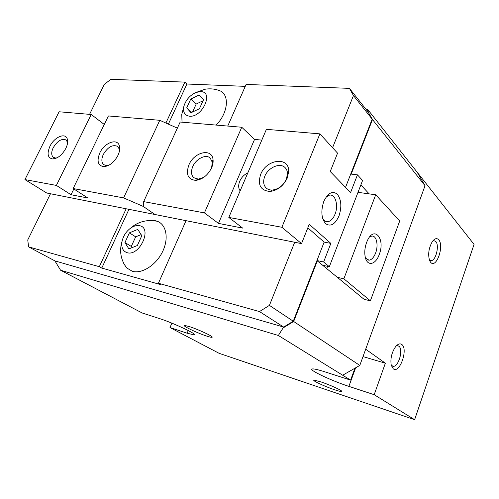 <?xml version="1.0" encoding="UTF-8"?>
<svg xmlns="http://www.w3.org/2000/svg" width="499" height="499" viewBox="0 0 499 499"><rect width="100%" height="100%" fill="white"/><g stroke="black" fill="none" stroke-linecap="round" stroke-linejoin="round"><path stroke-width="0.75" d="M206.985 336.17C197.093 333.045 180.251 324.886 185.148 325.529L189.327 326.589C198.128 329.334 213.759 336.657 212.131 337.243C211.719 337.499 210.004 337.137 206.985 336.17M334.467 389.719C324.331 386.369 310.528 379.826 314.407 380.169L320.795 381.847C329.752 384.779 342.626 390.655 341.709 391.366C341.297 391.74 338.883 391.191 334.467 389.719M150.43 220.471L155.258 220.677L157.216 221.238C166.385 224.481 169.08 238.485 162.518 251.77C156.081 265.088 141.978 274.101 132.385 271.319L126.54 267.832L123.658 263.285M127.139 252.7C139.708 256.605 152.731 227.687 139.471 225.679C136.776 225.161 133.913 225.916 130.881 227.943C126.297 231.293 123.353 235.74 122.062 241.285C121.089 247.398 122.785 251.203 127.139 252.7M196.157 92.415C190.194 95.066 186.152 99.532 184.025 105.813C182.671 111.882 184.474 115.344 189.427 116.192C202.363 117.795 214.19 91.542 200.635 91.616L196.157 92.415L205.077 89.24C210.478 88.342 215.699 88.965 220.72 91.124C229.802 95.964 227.694 113.466 216.154 125.081M396.25 345.957L397.659 345.713L398.869 346.206C403.71 349.337 398.389 367.551 392.981 366.291L391.204 365.112M401.832 344.516C408.419 348.963 399.705 373.988 393.281 368.83L391.253 365.312C390.212 358.881 391.603 352.749 395.439 346.924C397.803 343.998 399.936 343.193 401.832 344.516M432.851 240.892L433.793 240.618L435.77 241.497C439.613 245.283 435.858 260.821 431.136 260.628L429.321 259.829M438.671 239.738C444.459 245.676 436.326 269.03 430.706 262.393L429.683 260.777C427.799 254.671 428.641 248.346 432.196 241.797C434.573 238.472 436.731 237.786 438.671 239.738M316.859 260.777L317.333 260.877L293.674 321.487L284.074 327.338L283.657 327.063L278.361 335.484L60.554 270.202L54.902 260.89L28.611 246.88L27.744 239.95L50.486 193.755M284.074 327.338L284.349 326.645M368.443 112.531L372.497 119.548L351.202 174.095M60.554 270.202L142.165 312.985L159.512 318.574C173.371 322.909 198.901 335.016 194.123 334.891L187.144 333.207L169.978 327.562L219.098 353.311L414.632 419.69L374.181 394.697L348.882 386.376C331.336 380.718 307.559 369.472 312.305 368.942C313.902 368.711 317.975 369.64 324.525 371.724L350.597 380.119L342.682 375.229L359.804 365.411L425.036 185.703L417.239 172.311L367.451 109.144L368.48 112.437M425.036 185.703L372.497 119.548M345.533 187.362L372.173 119.136L368.156 112.019L349.437 88.36L246.107 84.437L227.75 126.06M372.173 119.136L353.454 95.565L349.437 88.36M342.682 375.229L278.361 335.484M359.804 365.411L293.674 321.487M54.902 260.89L283.657 327.063L293.262 321.213L324.15 242.102L307.821 227.837M294.697 242.258L269.416 305.369L293.262 321.213M360.852 184.936L369.148 193.868M358.001 192.333L375.697 194.778L399.711 220.982L370.383 300.828L364.064 299.306L317.333 260.877M353.454 95.565L332.571 147.704M165.911 123.035L184.873 82.117L110.853 79.31L104.31 84.412L89.57 114.352M184.873 82.117L186.907 84.019L245.265 86.352M124.956 242.533L129.391 232.858L137.768 229.409L141.816 235.69L137.35 245.52L128.873 248.914L124.956 242.533L131.293 246.431L132.042 247.641M141.123 234.617L135.666 236.838L131.293 246.431M129.391 232.858L135.666 236.838M186.713 107.859L190.749 99.058L199.089 95.01L203.492 99.788L199.438 108.72L190.998 112.743L186.713 107.859L191.753 112.381M203.056 100.748L196.188 104.048L192.57 111.994M190.749 99.058L196.188 104.048M168.356 124.126L186.907 84.019M186.027 220.677L158.426 283.257L160.859 284.68L101.784 268.075L128.948 209.337M101.784 268.075L99.32 266.697L126.16 208.782M283.657 327.063L259.468 311.569L269.416 305.369M259.468 311.569L158.426 283.257M365.68 349.219L385.359 363.197L374.181 394.697M363.004 356.592L385.359 363.197M350.597 380.119L354.939 368.2M169.978 327.562L171.874 323.152M365.804 109.05L367.451 109.144M414.632 419.69L474.05 244.385L417.239 172.311M99.32 266.697L28.611 246.88M211.601 167.82L212.293 162.269L210.198 158.04C205.912 153.873 196.013 158.782 192.782 166.541C190.799 171.413 191.142 175.137 193.824 177.719L198.278 179.116L203.854 177.32M188.928 164.838C194.105 152.02 211.963 147.785 213.023 159.505C213.354 162.1 212.873 164.882 211.588 167.857C207.734 175.392 202.419 179.571 195.652 180.382C187.892 179.428 185.653 174.245 188.928 164.838M286.364 179.153L287.486 173.902C287.468 171.325 286.688 169.255 285.147 167.683C280.195 162.262 268.206 167.421 264.813 176.247C262.917 181.168 263.372 185.092 266.185 188.011C267.813 189.483 269.89 190.156 272.423 190.032C278.617 189.196 283.264 185.566 286.364 179.153M260.671 174.407C266.372 159.056 289.32 156.199 288.684 171.456L287.305 177.956C283.444 185.927 277.681 190.425 270.015 191.454C260.547 190.593 257.428 184.911 260.671 174.407M369.584 237.013L371.705 236.108C376.464 235.185 378.704 245.202 375.616 252.993C373.882 257.365 371.705 259.767 369.067 260.197L365.53 258.176M366.603 242.495L367.039 241.404C373.87 224.793 385.708 238.485 379.209 254.584C375.716 264.769 367.295 266.716 365.305 257.334C364.32 252.662 364.75 247.716 366.603 242.495M323.782 201.459C327.88 192.957 332.371 190.524 337.262 194.161C341.353 199.55 341.921 206.836 338.964 216.011C335.103 224.382 330.675 226.945 325.672 223.695C321.35 218.431 320.72 211.021 323.782 201.459M326.065 197.105L329.228 195.234C335.272 193.431 338.765 205.332 335.01 214.252C333.251 218.518 330.962 220.982 328.136 221.656C325.884 221.993 324.051 220.882 322.628 218.319M240.15 190.855C238.335 188.285 238.204 185.073 239.751 181.218C241.491 177.394 244.186 174.606 247.828 172.854M309.23 224.294L301.539 243.618L281.879 227.276L319.896 133.869L337.555 153.143L330.238 171.525L350.572 192.577L357.446 174.856L362.58 180.457L329.328 266.709L323.639 261.981L330.849 243.393L309.23 224.294M319.896 133.869L266.404 129.335L228.81 217.427L242.657 228.099L218.481 223.402L204.422 212.898L241.753 127.251L180.17 122.03L143.668 201.621L143.244 206.424L155.021 214.514L301.539 243.618M324.15 242.102L330.849 243.393M218.481 223.402L254.546 139.408L261.8 140.113M241.753 127.251L254.546 139.408M228.81 217.427L281.879 227.276M322.678 265.275L329.328 266.709M326.733 268.612L327.612 266.341M375.697 194.778L343.861 278.785L337.318 277.313M370.383 300.828L343.861 278.785M350.735 174.039L357.446 174.856M143.668 201.621L204.422 212.898M316.946 260.559L323.639 261.981M119.423 151.16L119.18 148.914L117.577 146.369C112.593 144.28 107.834 146.98 103.293 154.478C101.247 159.15 101.416 162.562 103.798 164.714L106.667 165.574L109.094 165.125M117.976 155.37C114.234 162.269 109.543 166.036 103.917 166.66C97.935 165.712 96.563 161.14 99.794 152.95C104.403 142.602 117.589 137.786 119.411 146.026C120.084 148.721 119.604 151.833 117.976 155.37M67.546 143.076L67.278 141.828L65.962 139.938C61.645 138.298 57.397 140.899 53.218 147.735C51.16 152.239 51.222 155.451 53.399 157.372L55.62 158.021L57.054 157.834M65.818 148.415C62.175 154.921 57.853 158.451 52.844 159.006C47.723 158.089 46.75 153.854 49.925 146.294C54.235 137.1 65.388 132.272 67.284 138.972C68.076 141.56 67.59 144.71 65.818 148.415M123.609 197.897L159.78 120.303L108.402 115.949L73.178 188.535L123.609 197.897L143.244 206.424L155.021 214.514L46.7 193.001L24.95 179.584L56.381 185.416L91.248 114.496L104.266 124.469M73.84 188.959L71.039 194.729L56.381 185.416M73.178 188.535L87.824 197.991L71.039 194.729M91.248 114.496L59.1 111.77L24.95 179.584M159.78 120.303L177.37 128.143M355.644 367.794L348.882 386.376M188.266 330.55L187.144 333.207M157.216 221.238L151.59 220.483C141.66 220.365 134.499 224.587 130.881 227.943M392.339 366.104L392.981 366.291M430.138 260.434L431.136 260.628M184.025 105.813L181.755 114.446L182.041 122.186M122.062 241.285C119.167 250.779 120.658 259.63 126.54 267.832M341.553 391.023L341.709 391.366M211.932 336.75L212.131 337.243M194.123 334.891L194.354 334.336M212.293 162.269L213.023 159.505M287.486 173.902L288.684 171.456M325.18 221.144L328.136 221.656M367.258 259.836L369.067 260.197M272.423 190.032L270.015 191.454M196.6 179.921L197.018 180.251M198.278 179.116L195.652 180.382M106.667 165.574L103.917 166.66M105.601 165.999L106.106 166.348M55.62 158.021L52.844 159.006M54.796 158.308L55.233 158.601M67.284 140.874L67.652 141.136M67.278 141.828L67.284 138.972M119.28 147.648L119.704 147.96M119.18 148.914L119.411 146.026"/></g></svg>
